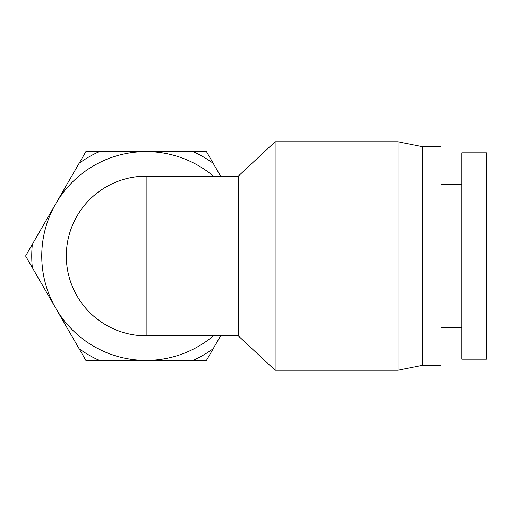 <?xml version="1.0" encoding="UTF-8"?>
<svg xmlns="http://www.w3.org/2000/svg" width="512" height="512" viewBox="0 0 512 512"><rect width="100%" height="100%" fill="white"/><g stroke="black" fill="none" stroke-linecap="round" stroke-linejoin="round"><path stroke-width="0.77" d="M220.621 335.84L213.178 348.736A114.419 114.419 0 0 1 192.96 360.403L99.354 360.403A114.419 114.419 0 0 1 79.142 348.736L32.339 267.674A114.419 114.419 0 0 1 32.339 244.326L79.142 163.264A114.419 114.419 0 0 1 99.354 151.597L192.96 151.597A114.419 114.419 0 0 1 213.178 163.264L220.621 176.16M32.339 244.326L25.6 256L32.339 267.674M99.354 151.597L85.882 151.597L79.142 163.264M79.142 348.736L85.882 360.403L99.354 360.403M192.96 360.403L206.438 360.403L213.178 348.736M213.178 163.264L206.438 151.597L192.96 151.597M461.837 359.181L461.837 152.819L486.4 152.819L486.4 359.181L461.837 359.181M440.954 184.141L461.837 184.141M440.954 146.682L440.954 365.318L422.528 365.318L422.528 146.682L440.954 146.682M422.528 146.682L397.965 141.766L397.965 370.234L422.528 365.318M397.965 141.766L275.13 141.766L275.13 370.234L397.965 370.234M146.157 176.16A79.84 79.84 0 0 0 134.797 176.973A79.84 79.84 0 0 1 146.157 176.16L238.278 176.16L238.278 335.84L146.157 335.84A79.84 79.84 0 0 1 66.317 256A79.84 79.84 0 0 1 146.157 176.16L146.157 335.84A79.84 79.84 0 0 1 66.522 261.696A79.84 79.84 0 0 1 134.797 176.973A79.84 79.84 0 0 0 66.522 261.696A79.84 79.84 0 0 0 146.157 335.84M213.434 176.16A104.403 104.403 0 0 0 41.754 256A104.403 104.403 0 0 0 213.434 335.84M461.837 327.859L440.954 327.859M238.278 335.84L275.13 370.234M238.278 176.16L275.13 141.766"/></g></svg>
